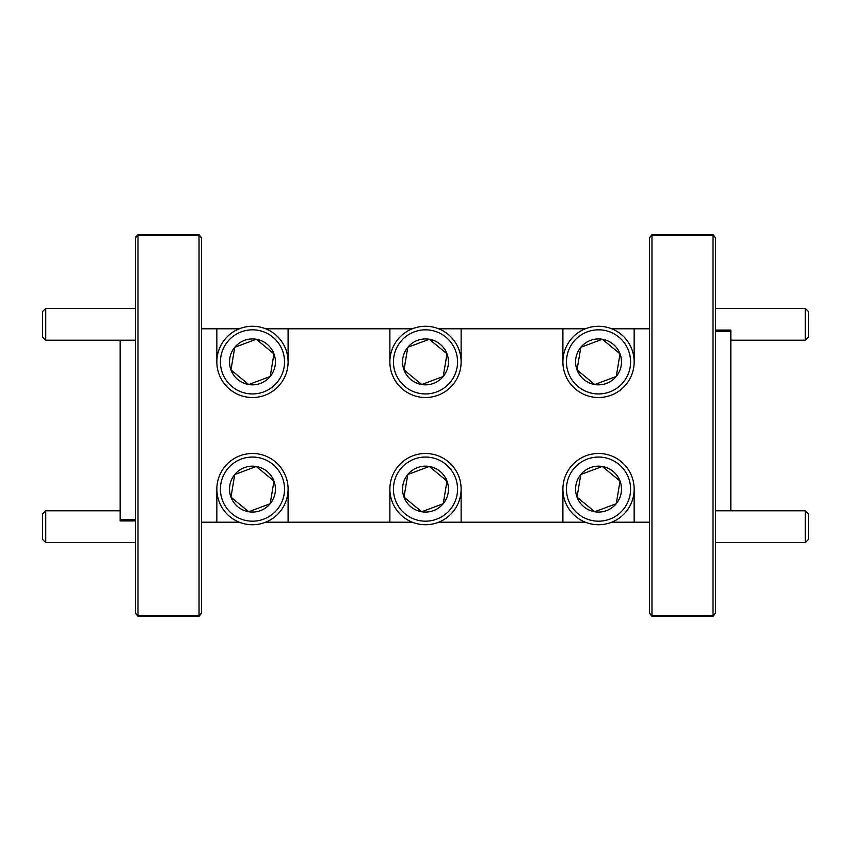 <?xml version="1.0" encoding="UTF-8"?>
<svg xmlns="http://www.w3.org/2000/svg" width="851" height="851" viewBox="0 0 851 851"><rect width="100%" height="100%" fill="white"/><g stroke="black" fill="none" stroke-linecap="round" stroke-linejoin="round"><path stroke-width="1.28" d="M201.581 328.805L216.845 328.805L216.845 361.888A35.625 35.625 0 0 0 252.47 397.513A35.625 35.625 0 0 0 288.095 361.888L288.095 328.805L389.875 328.805L389.875 361.888A35.625 35.625 0 0 0 425.5 397.513A35.625 35.625 0 0 0 461.125 361.888L461.125 328.805L562.905 328.805L562.905 361.888A35.625 35.625 0 0 0 598.53 397.513A35.625 35.625 0 0 0 634.155 361.888L634.155 328.805L649.419 328.805M651.962 615.709L713.032 615.709L713.032 235.291L651.962 235.291L651.962 615.709L649.419 613.156L649.419 237.844L651.962 235.291L713.032 235.291L715.574 237.844L715.574 613.156L713.032 615.709L651.962 615.709L651.962 616.337L649.419 613.156L651.962 615.709M715.574 330.082L730.839 330.082L730.839 331.347L715.574 331.347L730.839 331.347L730.839 510.802M135.426 520.918L120.161 520.918L120.161 519.653L135.426 519.653L120.161 519.653L120.161 340.198M135.426 237.844L137.968 235.291L137.968 615.709L199.038 615.709L199.038 235.291L137.968 235.291L199.038 235.291L201.581 237.844L201.581 613.156L199.038 615.709L137.968 615.709L135.426 613.156L135.426 237.206L137.968 234.663L135.426 237.844M585.307 522.195L438.722 522.195M412.278 522.195L265.693 522.195M239.248 522.195L201.581 522.195M649.419 522.195L611.752 522.195M562.905 522.195L562.905 489.112A35.625 35.625 0 0 1 598.53 453.487A35.625 35.625 0 0 1 634.155 489.112L634.155 522.195M216.845 522.195L216.845 489.112A35.625 35.625 0 0 1 252.47 453.487A35.625 35.625 0 0 1 288.095 489.112L288.095 522.195M389.875 522.195L389.875 489.112A35.625 35.625 0 0 1 425.5 453.487A35.625 35.625 0 0 1 461.125 489.112L461.125 522.195M634.155 328.805L611.752 328.805M585.307 328.805L562.905 328.805M288.095 328.805L265.693 328.805M239.248 328.805L216.845 328.805M461.125 328.805L438.722 328.805M412.278 328.805L389.875 328.805M713.032 616.337L715.574 613.156L713.032 616.337L651.962 616.337M713.032 234.663L715.574 237.844L713.032 234.663L651.962 234.663L649.419 237.844L651.962 234.663M199.038 616.337L201.581 613.156L199.038 616.337L137.968 616.337L135.426 613.156L137.968 616.337M199.038 234.663L201.581 237.844L199.038 234.663L137.968 234.663M220.856 483.815A32.061 32.061 0 0 0 247.173 520.738A32.061 32.061 0 0 0 284.096 494.41A32.061 32.061 0 0 0 257.768 457.498A32.061 32.061 0 0 0 220.856 483.815M288.095 489.112A35.625 35.625 0 0 1 249.524 524.61A35.625 35.625 0 0 1 216.845 489.112M229.834 485.315A22.956 22.956 0 0 0 270.182 503.718A22.956 22.956 0 0 0 256.268 466.476A22.956 22.956 0 0 0 229.834 485.315M232.866 485.825L230.972 497.144L248.683 511.749L270.182 503.718L273.979 481.081L256.268 466.476L234.759 474.507L232.866 485.825M255.491 466.763L234.759 474.507L230.972 497.144L248.683 511.749L270.182 503.718L270.32 502.898M273.841 481.889L273.979 481.081L256.268 466.476M566.904 483.815A32.061 32.061 0 0 0 593.232 520.738A32.061 32.061 0 0 0 630.144 494.41A32.061 32.061 0 0 0 603.827 457.498A32.061 32.061 0 0 0 566.904 483.815M634.155 489.112A35.625 35.625 0 0 1 595.572 524.61A35.625 35.625 0 0 1 562.905 489.112M575.893 485.315A22.956 22.956 0 0 0 616.241 503.718A22.956 22.956 0 0 0 602.317 466.476A22.956 22.956 0 0 0 575.893 485.315M578.925 485.825L577.021 497.144L594.732 511.749L616.241 503.718L620.028 481.081L602.317 466.476L580.818 474.507L578.925 485.825M619.89 481.889L620.028 481.081L602.317 466.476L580.818 474.507L577.021 497.144L594.732 511.749L616.241 503.718L616.369 502.898M393.885 483.815A32.061 32.061 0 0 0 420.203 520.738A32.061 32.061 0 0 0 457.115 494.41A32.061 32.061 0 0 0 430.797 457.498A32.061 32.061 0 0 0 393.885 483.815M390.364 483.23A35.625 35.625 0 0 1 431.393 453.977A35.625 35.625 0 0 1 460.636 495.005A35.625 35.625 0 0 1 422.543 524.61A35.625 35.625 0 0 1 389.875 489.112M402.863 485.315A22.956 22.956 0 0 0 443.211 503.718A22.956 22.956 0 0 0 429.298 466.476A22.956 22.956 0 0 0 402.863 485.315M405.895 485.825L404.002 497.144L421.702 511.749L443.211 503.718L446.998 481.081L429.298 466.476L407.789 474.507L405.895 485.825M404.629 497.675L421.702 511.749L443.211 503.718L446.998 481.081L429.298 466.476L407.789 474.507L404.002 497.144M566.904 356.59A32.061 32.061 0 0 0 593.232 393.502A32.061 32.061 0 0 0 630.144 367.185A32.061 32.061 0 0 0 603.827 330.262A32.061 32.061 0 0 0 566.904 356.59M633.665 367.77A35.625 35.625 0 0 1 592.636 397.023A35.625 35.625 0 0 1 563.394 355.995A35.625 35.625 0 0 1 601.476 326.39A35.625 35.625 0 0 1 634.155 361.888M575.893 358.09A22.956 22.956 0 0 0 616.241 376.493A22.956 22.956 0 0 0 602.317 339.251A22.956 22.956 0 0 0 575.893 358.09M578.925 358.601L577.021 369.919L594.732 384.524L616.241 376.493L620.028 353.856L602.317 339.251L580.818 347.282L578.925 358.601M601.551 339.538L580.818 347.282L577.021 369.919L594.732 384.524L616.241 376.493L616.369 375.674M619.89 354.665L620.028 353.856L602.317 339.251M220.856 356.59A32.061 32.061 0 0 0 247.173 393.502A32.061 32.061 0 0 0 284.096 367.185A32.061 32.061 0 0 0 257.768 330.262A32.061 32.061 0 0 0 220.856 356.59M287.606 367.77A35.625 35.625 0 0 1 246.588 397.023A35.625 35.625 0 0 1 217.335 355.995A35.625 35.625 0 0 1 255.428 326.39A35.625 35.625 0 0 1 288.095 361.888M229.834 358.09A22.956 22.956 0 0 0 270.182 376.493A22.956 22.956 0 0 0 256.268 339.251A22.956 22.956 0 0 0 229.834 358.09M232.866 358.601L230.972 369.919L248.683 384.524L270.182 376.493L273.979 353.856L256.268 339.251L234.759 347.282L232.866 358.601M273.841 354.665L273.979 353.856L256.268 339.251L234.759 347.282L230.972 369.919L248.683 384.524L270.182 376.493L270.32 375.674M393.885 356.59A32.061 32.061 0 0 0 420.203 393.502A32.061 32.061 0 0 0 457.115 367.185A32.061 32.061 0 0 0 430.797 330.262A32.061 32.061 0 0 0 393.885 356.59M460.636 367.77A35.625 35.625 0 0 1 419.607 397.023A35.625 35.625 0 0 1 390.364 355.995A35.625 35.625 0 0 1 428.457 326.39A35.625 35.625 0 0 1 461.125 361.888M402.863 358.09A22.956 22.956 0 0 0 443.211 376.493A22.956 22.956 0 0 0 429.298 339.251A22.956 22.956 0 0 0 402.863 358.09M405.895 358.601L404.002 369.919L421.702 384.524L443.211 376.493L446.998 353.856L429.298 339.251L407.789 347.282L405.895 358.601M428.521 339.538L407.789 347.282L404.002 369.919L421.702 384.524M422.479 384.237L443.211 376.493L446.998 353.856L429.298 339.251M45.731 340.198L42.55 337.017L42.55 311.572L45.731 308.392L45.731 340.198L135.426 340.198M45.731 308.392L135.426 308.392M45.731 542.608L42.55 539.428L42.55 513.983L45.731 510.802L45.731 542.608L135.426 542.608M45.731 510.802L120.161 510.802M808.45 513.983L808.45 539.428L805.269 542.608L805.269 510.802L808.45 513.983M715.574 542.608L805.269 542.608M715.574 510.802L805.269 510.802M808.45 311.572L808.45 337.017L805.269 340.198L805.269 308.392L808.45 311.572M730.839 340.198L805.269 340.198M715.574 308.392L805.269 308.392"/></g></svg>
